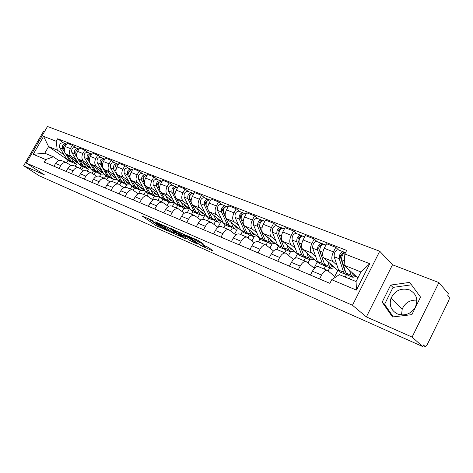 <?xml version="1.0" encoding="UTF-8"?>
<svg xmlns="http://www.w3.org/2000/svg" width="473" height="473" viewBox="0 0 473 473"><rect width="100%" height="100%" fill="white"/><g stroke="black" fill="none" stroke-linecap="round" stroke-linejoin="round"><path stroke-width="0.71" d="M153.506 220.992L141.918 215.877L155.788 225.467L167.643 230.824L157.811 225.166C157.497 224.805 157.947 224.888 159.147 225.408L160.584 225.905L150.751 220.276C150.438 219.91 150.875 219.986 152.075 220.501L153.506 220.992M401.512 314.935L402.227 309.011C405.095 302.75 409.979 299.793 416.879 300.154M397.438 313.942C391.1 310.548 388.96 305.327 391.011 298.286C394.973 290.475 401.092 287.673 409.37 289.884C416.678 293.822 418.575 299.77 415.063 307.734C410.499 314.19 404.628 316.266 397.438 313.942M203.822 244.375L198.601 240.633L185.842 235.164L201.007 245.682L213.152 251.062L209.125 247.887L202.095 244.582L204.454 246.593C203.987 246.876 202.001 245.936 198.489 243.778L189.253 237.168C189.708 236.867 191.725 237.818 195.308 240.024L198.548 242.052L203.934 244.163M352.456 305.251L366.368 316.916L412.095 337.089L422.602 346.514L39.212 175.761L23.65 165.733L44.61 174.98L26.34 163.084L352.456 305.251L379.724 251.228L47.477 126.486L26.34 163.084M168.672 227.702L155.286 221.831L168.808 231.232L182.276 237.263L168.672 227.702M170.623 228.358L184.257 234.543L197.696 244.092L190.442 240.81L183.382 236.092L179.604 234.549L185.375 238.623L183.997 238.014L170.623 228.358M412.095 337.089L438.885 282.57L448.404 293.715L447.659 295.241L449.09 296.902C449.557 297.73 449.368 299.096 448.528 300.994L427.438 344.208C426.599 345.804 425.824 346.567 425.115 346.484L423.359 344.959L422.602 346.514M44.633 131.411L43.687 131.051L23.65 165.733M438.885 282.57L392.495 264.785L379.724 251.228M61.78 160.696L61.389 160.53C59.143 159.975 57.209 160.938 55.601 163.422L53.975 166.265M83.319 166.934L81.799 169.618M76.295 159.844L71.24 156.279C69.17 154.387 68.892 151.827 70.412 148.593L65.244 146.565C63.731 149.775 64.015 152.324 66.096 154.21L77.921 162.529M65.244 146.565L67.148 143.236L72.328 145.241L75.828 147.777M59.09 168.429L60.721 165.574C62.335 163.067 64.269 162.097 66.516 162.653L71.074 165.645M93.341 171.043L92.111 173.219M70.412 148.593L72.328 145.241M87.221 171.196L88.451 169.021M74.013 165.745L73.622 165.585C71.376 165.036 69.442 166.023 67.81 168.548L66.167 171.433M95.54 171.936L94.068 174.543M88.327 152.643L84.838 150.095L79.499 148.019L77.572 151.407C76.035 154.665 76.307 157.249 78.376 159.147L90.384 167.667M71.441 173.674L73.096 170.765C74.734 168.222 76.673 167.223 78.92 167.767L83.638 170.901M105.721 176.068L104.462 178.315M88.723 164.87L83.686 161.287C81.622 159.377 81.362 156.782 82.905 153.5L84.838 150.095M99.584 176.299L100.82 174.105M86.642 170.96L86.257 170.8C84.011 170.256 82.066 171.267 80.416 173.839L78.755 176.778M108.14 177.097L106.727 179.61M101.234 157.663L97.763 155.103L92.247 152.962L90.296 156.403C88.741 159.72 88.989 162.334 91.053 164.243L103.256 172.976M84.206 179.09L85.873 176.133C87.529 173.538 89.48 172.515 91.721 173.053L96.616 176.328M118.522 181.206L117.198 183.571M101.553 170.055L96.539 166.455C94.482 164.533 94.239 161.902 95.806 158.567L97.763 155.103M112.302 181.626L113.585 179.332M99.691 176.346L99.3 176.187C97.06 175.649 95.103 176.689 93.441 179.308L91.756 182.294M121.135 182.418L119.793 184.831M114.567 162.848L111.114 160.27L105.414 158.065L103.439 161.565C101.861 164.935 102.091 167.584 104.143 169.511L116.541 178.463M97.385 184.683L99.082 181.673C100.749 179.036 102.706 177.984 104.947 178.516L110.026 181.945M131.76 186.439L130.341 188.999M114.797 175.406L109.807 171.788C107.767 169.86 107.542 167.194 109.127 163.8L111.114 160.27M125.298 187.349L126.764 184.718M113.165 181.91L112.781 181.75C110.54 181.218 108.583 182.288 106.898 184.955L105.195 187.994M134.557 187.911L133.274 190.223M128.343 168.205L124.907 165.621L119.019 163.333L117.02 166.898C115.418 170.327 115.631 173.012 117.665 174.951L130.27 184.139M111.013 190.465L112.728 187.403C114.419 184.712 116.382 183.63 118.617 184.157L123.885 187.757M145.471 191.76L143.904 194.598M128.485 180.94L123.524 177.304C121.496 175.359 121.289 172.663 122.903 169.21L124.907 165.621M138.506 193.64L140.363 190.288M127.101 187.663L126.717 187.503C124.482 186.983 122.519 188.077 120.816 190.796L119.09 193.895M148.416 193.587L147.121 195.928M142.586 173.745L139.18 171.149L133.084 168.784L131.062 172.414C129.436 175.903 129.632 178.623 131.648 180.574L144.454 190.01M125.114 196.449L126.847 193.327C128.555 190.589 130.524 189.478 132.753 189.992L138.222 193.776M159.691 197.152L157.917 200.381M142.633 186.658L137.708 183.01C135.698 181.053 135.509 178.315 137.146 174.803L139.18 171.149M152.472 199.576L154.417 196.047M141.516 193.611L141.131 193.451C138.908 192.943 136.934 194.072 135.213 196.839L133.469 199.99M162.736 199.452L161.429 201.829M157.326 179.48L153.944 176.872L147.635 174.425L145.589 178.12C143.94 181.667 144.111 184.423 146.11 186.386L159.129 196.094M139.701 202.639L141.457 199.458C143.189 196.667 145.158 195.526 147.381 196.035L153.063 200.008M174.436 202.627L172.397 206.358M157.273 192.576L152.377 188.91C150.39 186.941 150.225 184.168 151.886 180.591L153.944 176.872M167.046 205.448L168.938 201.995M156.433 199.772L156.055 199.612C153.837 199.115 151.863 200.274 150.124 203.094L148.351 206.311M177.546 205.513L176.222 207.937M172.58 185.416L169.233 182.797L162.7 180.26L160.625 184.027C158.952 187.639 159.099 190.436 161.074 192.41L174.312 202.397M154.807 209.048L156.587 205.808C158.337 202.964 160.317 201.788 162.523 202.284L168.435 206.47M189.531 208.546L187.355 212.554M172.414 198.695L167.566 195.018C165.603 193.037 165.461 190.229 167.152 186.587L169.233 182.797M182.129 211.508L183.962 208.144M171.888 206.151L171.51 205.992C169.304 205.507 167.324 206.701 165.568 209.58L163.77 212.85M192.866 211.786L191.524 214.257M188.384 191.559L185.073 188.934L178.303 186.309L176.204 190.14C174.502 193.824 174.626 196.656 176.577 198.642L190.04 208.93M170.463 215.694L172.267 212.389C174.034 209.492 176.015 208.28 178.215 208.759L184.364 213.181M204.886 215.156L202.604 219.389M188.1 205.034L183.305 201.344C181.36 199.358 181.248 196.508 182.962 192.795L185.073 188.934M197.744 217.763L199.505 214.506M187.899 212.761L187.521 212.602C185.333 212.129 183.353 213.364 181.573 216.297L179.758 219.632M208.717 218.284L207.363 220.796M204.762 197.933L201.492 195.296L194.474 192.576L192.345 196.484C190.619 200.233 190.714 203.106 192.641 205.099L206.329 215.712M186.699 222.582L188.52 219.212C190.306 216.256 192.292 215.008 194.474 215.475L200.877 220.14M220.708 222.139L217.929 227.318M204.354 211.602L199.612 207.907C197.702 205.903 197.613 203.012 199.358 199.234L201.492 195.296M213.914 224.226L215.599 221.098M204.502 219.614L204.135 219.46C201.959 218.999 199.973 220.27 198.175 223.268L196.336 226.668M225.142 225.006L223.776 227.566M221.748 204.543L218.526 201.894L211.242 199.074L209.09 203.059C207.334 206.878 207.399 209.793 209.297 211.798L223.215 222.759M203.538 229.724L205.388 226.295C207.192 223.274 209.178 221.985 211.342 222.44L218.012 227.383M237.139 229.293L234.638 233.993M221.204 218.414L216.528 214.707C214.647 212.696 214.594 209.764 216.362 205.915L218.526 201.894M230.682 230.901L232.273 227.927M221.736 226.727L221.364 226.573C219.212 226.135 217.225 227.442 215.41 230.499L213.548 233.969M242.188 231.936L240.781 234.59M239.373 211.401L236.21 208.747L228.648 205.82L226.466 209.882C224.681 213.778 224.716 216.735 226.579 218.751L240.727 230.079M221.027 237.144L222.901 233.644C224.728 230.558 226.709 229.234 228.855 229.665L235.808 234.91M254.22 236.618L251.955 240.887M238.688 225.485L234.082 221.766C232.243 219.75 232.219 216.776 234.017 212.85L236.21 208.747M248.077 237.795L249.555 235.004M239.628 234.111L239.261 233.964C237.133 233.538 235.146 234.886 233.307 238.014L231.421 241.555M259.896 239.06L258.412 241.869M257.684 218.52L254.58 215.865L246.723 212.82L244.511 216.971C242.696 220.944 242.696 223.942 244.517 225.964L258.914 237.706M239.196 244.854L241.094 241.277C242.939 238.126 244.925 236.76 247.042 237.174L254.297 242.755M271.981 244.115L269.935 248.012M256.839 232.822L252.322 229.103C250.519 227.075 250.53 224.054 252.357 220.051L254.58 215.865M266.08 245.026L267.487 242.342M258.223 241.792L257.862 241.644C255.757 241.236 253.776 242.631 251.914 245.818L250.004 249.442M278.307 246.386L276.664 249.525M276.717 225.923L273.672 223.268L265.501 220.099L263.266 224.338C261.421 228.388 261.386 231.433 263.165 233.461L277.834 245.67M258.087 252.872L260.014 249.218C261.876 245.995 263.857 244.582 265.95 244.979L273.524 250.927M290.481 251.772L288.607 255.373M275.7 240.444L271.271 236.725C269.515 234.691 269.563 231.628 271.425 227.537L273.672 223.268M284.669 252.706L286.094 249.975M277.556 249.774L277.202 249.626C275.126 249.241 273.152 250.684 271.271 253.942L269.332 257.643M296.506 233.621L293.544 230.966L285.042 227.673L282.771 231.995C280.897 236.133 280.82 239.22 282.552 241.26L297.452 253.942L295.241 258.199M277.746 261.214L279.697 257.478C281.583 254.184 283.558 252.73 285.621 253.102L293.532 259.458M309.738 259.647L308.018 262.97M295.312 248.372L290.99 244.653C289.281 242.608 289.37 239.504 291.262 235.329L293.544 230.966M303.985 260.682L305.44 257.874M297.683 258.081L297.334 257.939C295.294 257.578 293.319 259.062 291.421 262.403L289.458 266.181M317.111 241.638L314.232 238.983L305.375 235.548L303.075 239.971C301.165 244.192 301.047 247.326 302.726 249.372L317.229 262.024L314.084 268.132M298.221 269.9L300.195 266.086C302.105 262.716 304.074 261.208 306.102 261.557L314.368 268.374M329.746 267.836L328.215 270.816M315.722 256.62L311.512 252.907C309.856 250.856 309.992 247.704 311.92 243.441L314.232 238.983M324.07 268.971L325.59 266.009M318.642 266.731L318.305 266.595C316.301 266.258 314.338 267.801 312.417 271.212L310.424 275.079M338.573 249.986L335.789 247.338L326.559 243.761L324.23 248.278C322.284 252.594 322.119 255.775 323.739 257.826L337.799 270.432L334.707 276.492M319.565 278.958L321.569 275.055C323.497 271.603 325.454 270.042 327.44 270.361L335.499 277.19M350.546 276.356L349.328 278.763M336.971 265.211L332.891 261.504C331.301 259.452 331.484 256.248 333.447 251.896L335.789 247.338M345.231 277.077L346.608 274.37M338.94 270.905L337.799 270.432M317.821 262.267L317.229 262.024M64.245 154.973L57.239 150.071L48.583 146.595L44.769 153.222L53.396 156.776L58.9 160.56M67 159.425L48.583 146.595L43.587 136.354L56.222 141.285L57.239 150.071M75.231 166.248L76.46 164.078M67.917 160.418L66.622 162.688M53.396 156.776L45.721 159.567L33.222 154.316L43.587 136.354M344.852 253.989L369.774 263.721L356.441 290.103L331.715 279.714L339.324 274.642L356.068 281.541L360.917 271.969L344.119 265.229L344.852 253.989L346.679 250.412L57.682 138.737L56.222 141.285M45.721 159.567L44.249 162.133L329.87 283.327L331.715 279.714M366.368 316.916L392.495 264.785M420.532 297.085L409.683 282.387L390.686 285.071L382.166 302.129L392.501 316.987L411.871 314.64L420.532 297.085M344.119 265.229L357.884 277.958M81.35 166.124L80.055 168.4M63.707 143.065L57.682 138.737M33.222 154.316L44.769 153.222M356.068 281.541L356.441 290.103M360.917 271.969L369.774 263.721M411.48 284.817L393.022 287.395L384.567 304.34L393.311 316.892M384.567 304.34L382.166 302.129M393.022 287.395L390.686 285.071M153.24 222.056L157.698 225M148.043 218.455L151.058 220.548M173.674 232.06L176.932 233.502M157.604 222.925L169.328 231.256L171.888 232.521C173.142 233.065 173.609 233.148 173.284 232.775L164.527 226.597L157.728 222.706M173.833 231.77L173.272 231.007L172.604 232.237M167.826 227.188L173.272 231.007M183.317 234.507L192.363 240.296M179.48 233.077C175.991 230.93 174.023 229.996 173.573 230.274L177.286 232.941L182.347 235.365L179.48 233.077L179.846 232.409M183.447 234.259L182.602 235.282M182.974 233.798L183.288 234.017M204.868 245.83L207.866 247.154M74.119 159.856L76.661 162.464L77.986 162.641M76.212 161.328L75.219 161.512M75.615 163.776L73.321 162.836L70.879 160.82L67.373 155.109M78.831 164.03L76.094 163.971L73.646 161.955L71.045 157.692M64.269 150.047L63.873 149.397C63.08 146.624 63.973 144.909 66.563 144.265M63.5 147.328L64.168 145.607M75.272 160.666L74.722 160.855M75.781 161.027L75.863 161.423M72.452 162.428L69.572 160.294L65.546 153.737M71.547 162.115L69.283 161.187L66.835 159.17L59.805 147.783C59.06 144.667 60.106 142.994 62.939 142.763L63.157 142.846M64.624 152.229L62.56 148.877C61.821 145.749 62.868 144.07 65.706 143.839L66.575 144.241M86.382 164.829L88.9 167.448L90.308 167.613M88.392 166.254L87.422 166.455M87.848 168.784L85.465 167.809L83.029 165.781L79.529 159.963M91.171 168.991L88.321 168.979L85.891 166.951L83.313 162.647M76.573 155.055L76.082 154.245C75.319 151.36 76.259 149.622 78.92 149.042M75.71 152.271L76.472 150.308M87.422 165.568L86.926 165.751M87.883 165.893L87.984 166.372M84.578 167.389L81.687 165.237L77.389 158.106M83.65 167.07L81.297 166.106L78.861 164.078L71.89 152.584C71.163 149.427 72.221 147.724 75.059 147.481L75.272 147.564M77.229 157.846L74.734 153.713C74.013 150.544 75.071 148.841 77.909 148.587L78.908 149.036M99.028 169.955L101.529 172.592L102.931 172.746M100.956 171.332L100.016 171.545M100.465 173.952L97.988 172.941L95.57 170.901L92.069 164.971M103.906 174.099L100.938 174.147L98.514 172.101L95.966 167.761M89.273 160.235L88.688 159.253C87.954 156.238 88.948 154.482 91.673 153.973M88.315 157.355L89.161 155.179M99.957 170.617L99.513 170.794M100.365 170.913L100.477 171.474M97.083 172.503L94.18 170.333L87.298 158.697C86.594 155.499 87.665 153.76 90.509 153.489L91.549 153.956M96.131 172.178L93.689 171.179L91.265 169.145L84.36 157.533C83.65 154.34 84.72 152.608 87.564 152.341L87.777 152.424M112.06 175.229L114.561 177.901L115.962 178.049M113.928 176.577L113.017 176.801M114.549 177.895L114.188 177.747M113.485 179.285L110.919 178.232L108.506 176.181L105.012 170.138M117.056 179.368L113.958 179.48L111.551 177.422L109.027 173.041M102.387 165.603L101.707 164.421C101.003 161.275 102.05 159.496 104.84 159.076M101.334 162.588L102.263 160.217M112.893 175.832L112.497 175.991M113.248 176.086L113.366 176.736M109.99 177.783L107.075 175.595L100.264 163.853C99.584 160.607 100.666 158.839 103.516 158.55L104.598 159.034M109.015 177.452L106.478 176.417L104.066 174.366L97.237 162.647C96.545 159.413 97.627 157.651 100.477 157.367L100.69 157.45M125.558 180.704L128.017 183.376L129.419 183.518M127.314 181.987L126.439 182.223M126.935 184.789L124.263 183.695L121.868 181.638L118.386 175.471M130.631 184.795L127.403 184.984L125.014 182.921L122.525 178.492M115.944 171.161L115.152 169.76C114.496 166.472 115.589 164.675 118.439 164.356L118.439 164.356M114.791 167.98L115.784 165.438M126.244 181.206L125.913 181.354M126.545 181.425L126.675 182.176M123.317 183.234L120.39 181.035L113.668 169.174C113.006 165.887 114.099 164.09 116.949 163.776L118.084 164.279M122.318 182.903L119.681 181.821L117.28 179.764L110.534 167.927C109.866 164.657 110.96 162.866 113.81 162.552L114.023 162.635M117.298 164.362L117.475 164.042M139.488 186.35L141.918 189.04L143.319 189.176M141.143 187.568L140.31 187.816M140.83 190.483L138.051 189.342L135.674 187.273L132.204 180.982M144.661 190.394L141.297 190.672L138.926 188.597L136.472 184.127M129.963 176.926L129.052 175.282C128.419 171.953 129.531 170.12 132.381 169.777L132.381 169.777M128.703 173.55L128.662 171.918L129.762 170.842M140.28 186.936L140.422 187.793M137.081 188.863L134.149 186.646L127.515 174.673C126.882 171.35 127.988 169.517 130.838 169.174L132.02 169.706M136.058 188.526L133.315 187.403L130.932 185.333L124.281 173.384C123.636 170.073 124.742 168.246 127.592 167.915L127.805 167.998M131.151 169.819L131.358 169.446M153.867 192.168L156.291 194.894L157.686 195.018M155.44 193.345L154.647 193.599M155.93 194.746L156.291 194.894M155.191 196.36L152.3 195.178L149.947 193.096L146.488 186.669M159.17 196.171L155.658 196.555L153.311 194.468L150.893 189.957M144.466 182.921L143.431 180.993C142.822 177.623 143.946 175.749 146.796 175.382L147.002 175.465M143.088 179.32L142.994 179.143C142.657 177.86 143.059 176.955 144.206 176.435M154.47 192.623L154.618 193.552M151.313 194.681L148.368 192.452L141.841 180.361C141.232 176.997 142.349 175.128 145.199 174.762L146.441 175.312M150.26 194.344L147.405 193.173L145.045 191.098L138.494 179.031C137.874 175.672 138.991 173.816 141.841 173.455L142.054 173.538M145.471 175.471L145.719 175.034M168.766 198.217L171.155 200.948L172.55 201.06M170.221 199.31L169.482 199.571M170.049 202.444L167.04 201.214L164.71 199.121L161.269 192.552M174.052 202.196L170.511 202.633L168.187 200.54L165.816 195.982M159.49 189.153L158.313 186.9C157.734 183.489 158.869 181.579 161.707 181.189L161.92 181.265M158.674 182.915L158.337 182.655M157.982 185.298L157.822 185.008C157.503 183.63 157.947 182.708 159.153 182.235M169.151 198.494L169.239 199.133M166.029 200.694L163.073 198.453L156.664 186.244C156.084 182.838 157.213 180.934 160.057 180.544L161.358 181.118M164.947 200.357L161.973 199.139L159.638 197.052L153.199 184.872C152.608 181.472 153.737 179.58 156.587 179.19L156.794 179.273M160.288 181.336L160.578 180.816M184.204 204.472L184.736 205.56L186.539 207.215L187.929 207.316M185.522 205.477L184.837 205.743M185.428 208.741L182.288 207.458L179.988 205.359L176.571 198.636L183.305 201.344M189.419 208.457L185.883 208.93L183.589 206.825L181.265 202.225M175.057 195.656L173.715 193.019C173.171 189.561 174.318 187.621 177.156 187.196L177.363 187.273M174.082 189.034L173.68 188.721M173.402 191.506L173.177 191.074C172.881 189.602 173.366 188.662 174.626 188.248M181.26 206.914L178.297 204.667L172.012 192.34C171.463 188.887 172.61 186.953 175.448 186.528L176.801 187.131M180.142 206.577L177.05 205.312L174.738 203.213L168.423 190.915C167.868 187.474 169.009 185.546 171.847 185.126L172.054 185.209M175.619 187.42L175.956 186.8M200.15 210.923L200.694 212.04L202.474 213.701L203.851 213.796M201.362 211.863L200.735 212.129M201.35 215.262L198.081 213.926L195.804 211.815L192.405 204.898M205.323 214.931L201.8 215.446L199.535 213.341L197.271 208.694M191.216 202.479L189.679 199.358C189.17 195.852 190.329 193.877 193.155 193.422L193.362 193.498M190.045 195.373L189.572 195M189.377 197.945L189.088 197.359C188.822 195.787 189.342 194.829 190.643 194.492L190.595 194.486M197.022 213.358L196.33 213.205L194.054 211.1L187.911 198.654C187.397 195.16 188.556 193.179 191.388 192.73L192.807 193.356M195.875 213.021L192.653 211.703L190.371 209.598L184.192 197.176C183.672 193.688 184.825 191.725 187.657 191.281L187.864 191.358M191.488 193.741L191.89 193.002M216.699 217.627L217.225 218.757L218.981 220.424L220.353 220.507M217.769 218.473L217.213 218.733M217.846 222.02L214.435 220.619L212.2 218.508L208.753 211.248M221.802 221.648L218.295 222.204L216.066 220.087L213.861 215.392M208.025 209.716L206.228 205.926C205.755 202.379 206.932 200.363 209.746 199.872L209.953 199.955M206.595 201.959L206.051 201.522M205.944 204.649L205.578 203.875C205.347 202.19 205.903 201.22 207.251 200.972M213.358 220.034L212.625 219.88L210.384 217.763L204.395 205.199C203.916 201.658 205.093 199.641 207.907 199.157L209.403 199.813M212.176 219.697L208.812 218.319L206.565 216.208L200.54 203.668C200.055 200.138 201.22 198.128 204.04 197.655L204.247 197.732M207.925 200.327L208.41 199.429M233.857 224.58L234.371 225.722L236.098 227.395L237.458 227.46M234.785 225.319L234.301 225.568M234.957 229.021L231.398 227.566L229.198 225.444L223.404 212.749C222.966 209.149 224.155 207.091 226.957 206.565L227.158 206.648M238.883 228.601L235.4 229.204L233.207 227.081L231.066 222.345M223.759 208.8L223.138 208.291M223.138 211.626L222.688 210.633C222.476 208.912 223.049 207.925 224.397 207.677L224.468 207.706M230.292 226.945L229.517 226.798L227.312 224.675L221.5 211.993C221.062 208.404 222.245 206.346 225.053 205.826L226.614 206.506M229.074 226.614L225.568 225.178L223.351 223.061L217.497 210.402C217.048 206.825 218.23 204.779 221.039 204.265L221.246 204.342M224.953 207.209L225.55 206.092M251.671 231.8L252.168 232.953L253.859 234.632L255.207 234.679M252.434 232.42L252.032 232.645M252.706 236.293L248.987 234.768L246.835 232.645L241.23 219.827C240.84 216.185 242.04 214.08 244.825 213.518L245.026 213.595M256.603 235.82L253.144 236.47L250.997 234.342L248.928 229.559M241.585 215.907L240.881 215.321M240.999 218.916L240.444 217.651C240.26 215.907 240.834 214.896 242.17 214.636L242.01 214.606M247.864 234.117L247.042 233.969L244.878 231.847L239.249 219.04C238.859 215.404 240.053 213.305 242.844 212.749L244.488 213.465M246.599 233.792L242.939 232.29L240.769 230.168L235.093 217.391C234.691 213.766 235.885 211.673 238.682 211.129L238.883 211.206M242.584 214.423L243.335 213.016M270.166 239.291L270.645 240.455L272.294 242.141L273.631 242.17M270.757 239.781L270.444 239.971M271.135 243.837L267.251 242.247L265.146 240.118L259.748 227.182C259.405 223.487 260.617 221.34 263.39 220.737L263.585 220.814M274.996 243.311L271.567 244.015L269.468 241.88L267.481 237.056M259.571 226.573L258.897 224.941C258.731 223.173 259.31 222.144 260.641 221.861L260.889 221.991M260.097 223.309L259.31 222.641M266.098 241.561L265.229 241.419L263.112 239.291L257.696 226.366C257.347 222.677 258.56 220.536 261.333 219.939L263.053 220.684M264.797 241.242L260.972 239.675L258.843 237.547L253.374 224.651C253.02 220.974 254.226 218.839 256.999 218.254L257.2 218.331M260.481 221.831L260.871 221.985L261.811 220.205M289.387 247.077L289.843 248.26L291.451 249.939L292.769 249.957M290.286 251.677L286.224 250.016L284.167 247.882L279.005 234.827C278.715 231.084 279.939 228.891 282.688 228.246L282.878 228.323M294.105 251.092L290.706 251.855L288.666 249.714L286.762 244.843M283.392 245.913L278.071 232.521C277.935 230.723 278.52 229.677 279.839 229.37L280.199 229.547M279.348 231.013L278.467 230.25M285.048 249.289L284.119 249.153L282.062 247.018L276.871 233.981C276.575 230.239 277.799 228.051 280.548 227.412L282.357 228.199M283.694 248.981L279.697 247.344L277.621 245.209L272.377 232.196C272.07 228.471 273.293 226.289 276.043 225.662L276.238 225.739M279.685 229.346L280.063 229.494L281.021 227.679M309.377 255.178L309.809 256.372L311.37 258.051L312.671 258.051M310.193 259.831L305.948 258.092L303.95 255.958L299.042 242.785C298.806 238.989 300.048 236.748 302.767 236.057L302.957 236.133M313.971 259.186L310.613 260.002L308.627 257.868L306.823 252.949M303.376 254.409L298.025 240.402C297.913 238.587 298.51 237.511 299.811 237.186L300.296 237.411M299.374 239.054L298.398 238.185M304.748 257.312L303.761 257.2L301.756 255.059L296.819 241.904C296.577 238.114 297.819 235.873 300.538 235.187L302.436 236.009M303.341 257.028L299.161 255.314L297.145 253.179L292.143 240.048C291.888 236.269 293.124 234.04 295.856 233.366L296.045 233.443M299.663 237.162L300.036 237.31L300.999 235.453M330.184 263.603L330.592 264.809L332.099 266.494L333.382 266.47M330.917 268.315L326.471 266.494L324.537 264.36L319.908 251.068C319.736 247.219 320.99 244.931 323.674 244.192L323.857 244.263M334.642 267.6L331.319 268.481L329.409 266.346L327.706 261.386M324.064 263.006L318.802 248.615C318.719 246.77 319.322 245.67 320.611 245.321L321.22 245.599M320.227 247.444L319.145 246.457M325.247 265.66L324.194 265.566L322.255 263.426L317.59 250.152C317.413 246.309 318.666 244.021 321.35 243.288L323.355 244.145M323.78 265.394L319.405 263.603L317.448 261.468L312.718 248.219C312.529 244.387 313.776 242.111 316.472 241.39L316.662 241.461M320.458 245.304L320.824 245.446L321.806 243.548M351.853 272.383L352.237 273.607L353.686 275.286L354.945 275.245M352.497 277.154L347.832 275.245L345.976 273.11L341.654 259.707C341.547 255.804 342.819 253.457 345.461 252.665L345.521 252.683M356.157 276.362L352.888 277.314L351.049 275.18L349.464 270.172M345.58 271.88L344.782 270.574L340.454 257.17C340.4 255.296 341.009 254.178 342.281 253.8L343.037 254.137M341.949 256.218L340.761 255.095M344.403 269.391L344.835 269.569M346.591 274.34L345.461 274.275L343.593 272.141L339.236 258.749C339.123 254.852 340.394 252.511 343.043 251.725L345.148 252.629M345.065 274.109L340.477 272.229L338.591 270.095L334.163 256.733C334.033 252.848 335.298 250.519 337.959 249.744L338.142 249.815M342.133 253.782L342.487 253.924L343.481 251.979M311.92 243.441L303.075 239.971M291.262 235.329L282.771 231.995M271.425 227.537L263.266 224.338M252.357 220.051L244.511 216.971M234.017 212.85L226.466 209.882M216.362 205.915L209.09 203.059M199.358 199.234L192.345 196.484M182.962 192.795L176.204 190.14M167.152 186.587L160.625 184.027M151.886 180.591L145.589 178.12M137.146 174.803L131.062 172.414M122.903 169.21L117.02 166.898M109.127 163.8L103.439 161.565M95.806 158.567L90.296 156.403M82.905 153.5L77.572 151.407M333.447 251.896L324.23 248.278M332.891 261.504L323.739 257.826M311.512 252.907L302.726 249.372M300.195 266.086L291.421 262.403M290.99 244.653L282.552 241.26M279.697 257.478L271.271 253.942M271.271 236.725L263.165 233.461M260.014 249.218L251.914 245.818M252.322 229.103L244.517 225.964M241.094 241.277L233.307 238.014M234.082 221.766L226.579 218.751M222.901 233.644L215.41 230.499M216.528 214.707L209.297 211.798M205.388 226.295L198.175 223.268M199.612 207.907L192.641 205.099M188.52 219.212L181.573 216.297M172.267 212.389L165.568 209.58M167.566 195.018L161.074 192.41M156.587 205.808L150.124 203.094M152.377 188.91L146.11 186.386M141.457 199.458L135.213 196.839M137.708 183.01L131.648 180.574M126.847 193.327L120.816 190.796M123.524 177.304L117.665 174.951M112.728 187.403L106.898 184.955M109.807 171.788L104.143 169.511M99.082 181.673L93.441 179.308M96.539 166.455L91.053 164.243M85.873 176.133L80.416 173.839M83.686 161.287L78.376 159.147M73.096 170.765L67.81 168.548M71.24 156.279L66.096 154.21M60.721 165.574L55.601 163.422M321.569 275.055L312.417 271.212M423.069 345.556L424.931 346.378M158.012 225.349L157.45 226.384M156.445 224.273L155.788 225.467M164.929 225.863L164.527 226.597M192.789 240.591L192.156 241.762M191.116 239.569L190.442 240.81M185.8 235.796L185.12 237.056M184.062 234.839L183.382 236.092M199.163 240.905L198.548 242.052M197.312 240.065L196.768 241.07M195.668 239.35L195.308 240.024M204.312 245.564L203.969 246.202M201.167 245.386L201.007 245.682M199.446 244.405L199.275 244.724M70.879 160.82L73.646 161.955M63.873 149.397L64.293 149.569M66.835 159.17L69.572 160.294M59.805 147.783L62.56 148.877M83.029 165.781L85.891 166.951M76.082 154.245L76.602 154.452M78.861 164.078L81.687 165.237M71.89 152.584L74.734 153.713M95.57 170.901L98.514 172.101M88.688 159.253L89.308 159.496M91.265 169.145L94.18 170.333M84.36 157.533L87.298 158.697M108.506 176.181L111.551 177.422M101.707 164.421L102.428 164.71M104.066 174.366L107.075 175.595M97.237 162.647L100.264 163.853M121.868 181.638L125.014 182.921M115.152 169.76L115.986 170.091M117.28 179.764L120.39 181.035M110.534 167.927L113.668 169.174M135.674 187.273L138.926 188.597M129.052 175.282L130.004 175.66M130.932 185.333L134.149 186.646M124.281 173.384L127.515 174.673M149.947 193.096L153.311 194.468M143.431 180.993L144.507 181.419M145.045 191.098L148.368 192.452M138.494 179.031L141.841 180.361M164.71 199.121L168.187 200.54M158.313 186.9L159.525 187.379M159.638 197.052L163.073 198.453M153.199 184.872L156.664 186.244M179.988 205.359L183.589 206.825M173.715 193.019L175.075 193.558M174.738 203.213L178.297 204.667M168.423 190.915L172.012 192.34M195.804 211.815L199.535 213.341M189.679 199.358L191.193 199.955M190.371 209.598L194.054 211.1M184.192 197.176L187.911 198.654M212.2 218.508L216.066 220.087M206.228 205.926L207.907 206.595M206.565 216.208L210.384 217.763M200.54 203.668L204.395 205.199M229.198 225.444L233.207 227.081M223.404 212.749L225.249 213.483M223.351 223.061L227.312 224.675M217.497 210.402L221.5 211.993M246.835 232.645L250.997 234.342M241.23 219.827L243.264 220.637M240.769 230.168L244.878 231.847M235.093 217.391L239.249 219.04M265.146 240.118L269.468 241.88M259.748 227.182L261.989 228.069M258.843 237.547L263.112 239.291M253.374 224.651L257.696 226.366M284.167 247.882L288.666 249.714M279.005 234.827L281.459 235.802M277.621 245.209L282.062 247.018M272.377 232.196L276.871 233.981M303.95 255.958L308.627 257.868M299.042 242.785L301.727 243.849M297.145 253.179L301.756 255.059M292.143 240.048L296.819 241.904M324.537 264.36L329.409 266.346M319.908 251.068L322.84 252.233M317.448 261.468L322.255 263.426M312.718 248.219L317.59 250.152M345.976 273.11L351.049 275.18M341.654 259.707L344.409 260.8M338.591 270.095L343.593 272.141M334.163 256.733L339.236 258.749M391.011 298.286L402.227 309.011M327.44 270.361L318.305 266.595M66.516 162.653L61.389 160.53M78.92 167.767L73.622 165.585M91.721 173.053L86.257 170.8M104.947 178.516L99.3 176.187M118.617 184.157L112.781 181.75M132.753 189.992L126.717 187.503M147.381 196.035L141.131 193.451M162.523 202.284L156.055 199.612M178.215 208.759L171.51 205.992M194.474 215.475L187.521 212.602M211.342 222.44L204.135 219.46M228.855 229.665L221.364 226.573M247.042 237.174L239.261 233.964M265.95 244.979L257.862 241.644M285.621 253.102L277.202 249.626M306.102 261.557L297.334 257.939M425.014 346.443L423.063 345.574M173.952 231.551L173.284 232.775M173.851 229.777L173.686 230.079M183.489 234.182L182.809 235.442M189.531 236.654L189.366 236.955M204.874 245.812L204.454 246.593M76.289 162.316L76.661 162.464M62.939 142.763L65.706 143.839M88.528 167.3L88.9 167.448M75.059 147.481L77.909 148.587M101.157 172.438L101.529 172.592M87.564 152.341L90.509 153.489M100.477 157.367L103.516 158.55M127.645 183.228L128.017 183.376M113.81 162.552L116.949 163.776M141.551 188.893L141.918 189.04M127.592 167.915L130.838 169.174M141.841 173.455L145.199 174.762M170.794 200.8L171.155 200.948M161.707 181.189L162.109 181.342M156.587 179.19L160.057 180.544M186.185 207.068L186.539 207.215M177.156 187.196L177.7 187.409M171.847 185.126L175.448 186.528M202.119 213.56L202.474 213.701M193.155 193.422L193.865 193.694M187.657 191.281L191.388 192.73M218.627 220.282L218.981 220.424M209.746 199.872L210.627 200.215M204.04 197.655L207.907 199.157M235.749 227.253L236.098 227.395M226.957 206.565L228.021 206.979M221.039 204.265L225.053 205.826M253.51 234.49L253.859 234.632M244.825 213.518L246.09 214.009M238.682 211.129L242.844 212.749M271.957 241.999L272.294 242.141M263.39 220.737L264.862 221.311M256.999 218.254L261.333 219.939M291.12 249.803L291.451 249.939M282.688 228.246L284.391 228.908M276.043 225.662L280.548 227.412M311.045 257.921L311.37 258.051M302.767 236.057L304.718 236.813M295.856 233.366L300.538 235.187M331.78 266.364L332.099 266.494M323.674 244.192L325.891 245.049M316.472 241.39L321.35 243.288M353.378 275.162L353.686 275.286M337.959 249.744L343.043 251.725"/></g></svg>
